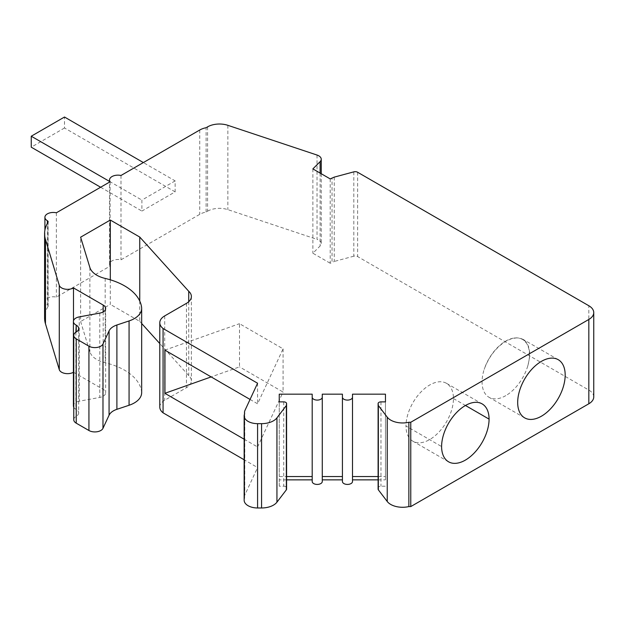 <?xml version="1.0" encoding="UTF-8"?>
<svg xmlns="http://www.w3.org/2000/svg" width="625" height="625" viewBox="0 0 625 625"><rect width="100%" height="100%" fill="white"/><g stroke="black" fill="none" stroke-linecap="round" stroke-linejoin="round"><path stroke-width="0.47" stroke-dasharray="3.12 2.34" d="M244.148 439.211L257.578 446.984L257.578 467.555L244.148 459.773M250.055 399.438L257.578 403.797L283.086 348.844L239.508 323.688L239.508 366.883L211.156 376.914M257.578 383.227L257.578 403.797M159.789 407.078A16.789 9.695 180 0 1 164.711 400.227L186.453 387.672A16.789 9.695 180 0 0 191.375 380.812A16.789 9.695 180 0 0 188.734 375.602L159.789 343.562M244.633 413.828L244.609 498.211A13.438 7.758 0 0 0 244.148 500.219M175.141 180.898L141.891 200.094L141.891 211.063L175.141 191.867L175.141 180.898L143.375 162.562M207.586 126.859L207.586 211.18L206.109 212.039A16.789 9.695 0 0 0 199.75 214.336L120.992 259.812A8.398 4.844 0 0 0 109.523 264.32A8.398 4.844 0 0 0 110.109 266.094L56.375 297.117A8.398 4.844 0 0 0 44.906 301.625A8.398 4.844 0 0 0 47.367 305.055L47.367 223.352M120.992 175.484L120.992 259.812M47.984 222.297L47.984 306.625A2.609 1.508 0 0 0 48.133 306.117A2.609 1.508 0 0 0 47.367 305.055M164.875 350.117L239.508 323.688M110.109 181.766L110.109 266.094M56.375 212.789L56.375 297.117M73.406 372.289A8.398 4.844 0 0 0 73.492 372.242L103.18 389.375A8.398 4.844 0 0 1 105.641 392.805L105.641 308.484M73.492 320.82L73.492 372.242M73.766 407.227A8.398 4.844 0 0 0 75.867 409.258L76.227 409.461A8.398 4.844 0 0 1 78.68 412.891L78.68 328.57M78.68 412.891A8.398 4.844 0 0 1 76.227 416.32A8.398 4.844 0 0 0 73.766 419.75M244.789 410.797L244.789 495.125L257.578 467.555M244.633 498.148A16.789 9.695 180 0 1 244.5 496.914A16.789 9.695 180 0 1 244.789 495.125M79.25 316.891L79.25 401.211L99.797 397.422A8.398 4.844 0 0 0 105.641 392.805M79.25 401.211A8.398 4.844 0 0 0 73.406 405.828M378.109 489.172A2.852 1.648 0 0 1 378.352 488.508L378.352 404.188M141.664 392.672A25.188 14.539 0 0 0 141.586 391.539A58.773 33.93 0 0 0 105.172 362.75A25.188 14.539 0 0 1 89.875 351.812L80.617 321.508L80.617 237.188M110.305 279.805L110.305 304.367L80.617 321.508M139.75 301.039L139.75 321.367L110.305 304.367M330.195 178.898L330.195 263.227L332.047 262.727L332.047 178.398M175.141 191.867L64.5 127.992L64.5 117.023M64.5 127.992L31.25 147.188M448.547 461.789L412.922 441.227A33.586 19.391 -60 0 0 438.75 432.281A33.586 19.391 -60 0 0 453.469 398.562A33.586 19.391 120 0 0 446.508 383.328A33.586 19.391 120 0 0 420.688 392.266A33.586 19.391 120 0 0 405.969 425.984L441.594 446.555M286.586 479.859L279.242 479.859L279.242 476.555L286.586 476.555M312.195 481.508L312.195 479.859M283.734 401.875L283.734 486.195L279.242 486.195L279.242 401.875L279.242 476.555M286.586 489.172A2.852 1.648 0 0 0 286.352 488.508L286.352 404.188M322.273 481.508L322.273 394.164M100.625 187.242L141.891 211.063M206.109 212.039L206.109 127.711M139.75 321.367L141.664 323.492M188.734 301.703L188.734 375.602M412.922 441.227A33.586 19.391 -60 0 1 405.969 425.984M47.984 306.625A58.773 33.93 0 0 0 44.602 317.969M353.82 171.859L353.82 256.188A3.359 1.938 180 0 1 357.617 256.57L588.828 390.062L588.828 305.742M342.422 481.508L342.422 479.859M109.523 181.406L141.891 200.094M334.25 177.125L334.25 261.453L332.047 262.727M352.5 481.508L352.5 394.164M378.109 479.859L385.453 479.859L385.453 401.875L385.453 476.555L378.109 476.555M378.352 488.508A2.852 1.648 180 0 1 378.109 487.844A2.852 1.648 180 0 1 380.961 486.195L385.453 486.195M593.75 396.922A16.789 9.695 0 0 0 588.828 390.062M505.813 395.625A33.586 19.391 -60 0 1 489.023 397.289A33.586 19.391 -60 0 1 484.172 369.406C488.836 356.664 496.188 347.195 506.211 341.016L511.992 338.523L517.391 337.805L522.125 338.891L525.867 341.711L528.422 346.109L529.641 351.828L529.438 358.5L527.828 365.766A33.586 19.391 -60 0 1 505.813 395.625M527.828 365.766A33.594 19.398 120 0 0 514.188 338.016A33.594 19.398 120 0 0 484.172 369.406M283.086 348.844L283.086 392.039L239.508 366.883M257.578 446.984L283.086 392.039M279.242 486.195L279.242 479.859M385.453 479.859L385.453 476.555M283.734 486.195A2.852 1.648 180 0 1 286.586 487.844A2.852 1.648 180 0 1 286.352 488.508M353.82 256.188L334.25 261.453M317.039 155.047L317.039 239.367A8.398 4.844 180 0 1 321.234 243.57A8.398 4.844 180 0 1 320.109 245.992L312.875 253.227L330.195 263.227M207.586 211.18A16.789 9.695 180 0 1 227.859 209.641L317.039 239.367M312.875 168.898L312.875 253.227M164.711 315.898L164.711 400.227M244.609 498.211L244.609 413.891M199.75 130.016L199.75 214.336M76.227 416.32L76.227 409.461M75.867 332.219L75.867 409.258M103.18 311.906L103.18 389.375M99.797 313.102L99.797 397.422M141.586 307.219L141.586 391.539M105.172 278.43L105.172 362.75M89.875 267.484L89.875 351.812M453.469 398.562L465.461 405.484M186.453 303.352L186.453 387.672M357.617 172.25L357.617 256.57M380.961 401.875L380.961 486.195M320.109 173.078L320.109 245.992M227.859 125.32L227.859 209.641M48.133 306.117L48.133 221.797M109.523 264.32L109.523 182.102M44.906 301.625L44.906 230.172M244.5 414.141L244.5 496.914M446.508 383.328L482.133 403.891M378.109 404.844L378.109 487.844M191.375 296.492L191.375 380.812M558.227 359.688L523.008 339.352M514.188 338.016L514.711 337.945M286.586 404.844L286.586 487.844M524.641 417.859L489.023 397.289M321.234 173.727L321.234 243.57"/><path stroke-width="0.94" d="M244.148 459.773L163.07 412.828A16.789 9.695 180 0 1 159.789 407.078L159.789 322.758A16.789 9.695 180 0 1 164.711 315.898L186.453 303.352A16.789 9.695 180 0 0 191.375 296.492A16.789 9.695 180 0 0 188.734 291.281L188.734 301.703M211.156 376.914L164.875 393.312L244.148 439.211M164.875 393.312L164.875 350.117L250.055 399.438M244.148 415.898A13.438 7.758 0 0 0 257.586 423.656L261.57 423.656L261.57 507.977L257.586 507.977A13.438 7.758 0 0 1 244.148 500.219L244.148 415.898A13.438 7.758 0 0 1 244.609 413.891L244.633 413.828A16.789 9.695 180 0 1 244.5 412.586A16.789 9.695 180 0 1 244.789 410.797L257.578 383.227L163.07 328.508L163.07 412.828M163.07 328.508A16.789 9.695 180 0 1 159.789 322.758M352.5 397.188L352.5 481.508A5.039 2.906 0 0 1 347.461 484.422A5.039 2.906 0 0 1 342.422 481.508L342.422 397.188A5.039 2.906 0 0 0 347.461 400.094A5.039 2.906 0 0 0 352.5 397.188L352.5 394.164L385.453 394.164L385.453 401.875L380.961 401.875A2.852 1.648 180 0 0 378.109 403.523A2.852 1.648 180 0 0 378.352 404.188A2.852 1.648 0 0 0 378.109 404.844L378.109 489.172A2.852 1.648 0 0 0 378.352 489.836L387.227 501.484A16.789 9.695 0 0 0 408.859 506.578L408.859 422.258L410.773 422.25L588.828 319.453A16.789 9.695 0 0 0 593.75 312.594A16.789 9.695 0 0 0 588.828 305.742L357.617 172.25A3.359 1.938 180 0 0 353.82 171.859L334.25 177.125L330.195 178.898L312.875 168.898L320.109 161.672A8.398 4.844 180 0 0 321.234 159.242A8.398 4.844 180 0 0 317.039 155.047L227.859 125.32A16.789 9.695 180 0 0 207.586 126.859L206.109 127.711A16.789 9.695 0 0 0 199.75 130.016L120.992 175.484A8.398 4.844 0 0 0 109.523 180A8.398 4.844 0 0 0 110.109 181.766L56.375 212.789A8.398 4.844 0 0 0 44.906 217.305A8.398 4.844 0 0 0 47.367 220.734A2.609 1.508 0 0 1 48.133 221.797A2.609 1.508 0 0 1 47.984 222.297A58.773 33.93 0 0 0 44.602 233.641A58.773 33.93 0 0 0 45.469 239.453L59.281 285.32A8.398 4.844 0 0 0 65.023 289.109A8.398 4.844 0 0 0 73.492 287.914L73.492 320.82M261.57 423.656A16.789 9.695 0 0 0 276.938 417.859L286.352 405.508L286.352 489.836L276.938 502.187A16.789 9.695 0 0 1 261.57 507.977M164.945 393.273L164.945 350.164M44.602 233.641L44.602 317.969A58.773 33.93 0 0 0 45.469 323.781L59.281 369.641A8.398 4.844 0 0 0 64.961 373.422A8.398 4.844 0 0 0 73.406 372.289M76.227 325.141L76.227 331.992A8.398 4.844 0 0 0 78.68 328.57A8.398 4.844 0 0 0 76.227 325.141L75.867 332.219M76.227 331.992A8.398 4.844 0 0 0 73.766 335.422L73.766 419.75A8.398 4.844 0 0 0 76.227 423.172L88.93 430.508A8.398 4.844 0 0 0 102.977 428.336L109.07 415.211A16.789 9.695 0 0 1 116.891 409.32L129.07 405.266A25.188 14.539 0 0 0 141.664 392.672L141.664 308.344A25.188 14.539 0 0 0 141.586 307.219A58.773 33.93 0 0 0 105.172 278.43A25.188 14.539 0 0 1 89.875 267.484L80.617 237.188L110.305 220.047L110.305 279.805M73.766 335.422A8.398 4.844 0 0 0 76.227 338.852L88.93 346.188A8.398 4.844 0 0 0 102.977 344.016L102.977 428.336M73.492 287.914L103.18 305.055L103.18 311.906M73.766 407.227A8.398 4.844 0 0 1 73.406 405.828L73.406 321.508A8.398 4.844 0 0 1 79.25 316.891L99.797 313.102A8.398 4.844 0 0 0 105.641 308.484A8.398 4.844 0 0 0 103.18 305.055M73.406 321.508A8.398 4.844 0 0 0 75.867 324.938M378.109 403.523L378.109 404.844A2.852 1.648 0 0 0 378.352 405.508L387.227 417.164A16.789 9.695 0 0 0 408.859 422.258M141.664 308.344A25.188 14.539 0 0 1 129.07 320.938L116.891 325A16.789 9.695 0 0 0 109.07 330.883L102.977 344.016M139.75 301.039L139.75 237.047L110.305 220.047M100.625 187.242L31.25 147.188L31.25 136.219L109.523 181.406M143.375 162.562L64.5 117.023L31.25 136.219M489.086 419.133A33.586 19.391 120 0 0 482.133 403.891A33.586 19.391 120 0 0 456.305 412.836A33.586 19.391 120 0 0 441.594 446.555A33.586 19.391 -60 0 0 448.547 461.789A33.586 19.391 -60 0 0 474.375 452.852A33.586 19.391 -60 0 0 489.086 419.133L465.461 405.484M286.586 476.555L312.195 476.555L312.195 479.859L286.586 479.859M279.242 394.164L279.242 401.875L279.242 394.164L312.195 394.164L312.195 481.508A5.039 2.906 0 0 0 317.234 484.422A5.039 2.906 0 0 0 322.273 481.508L322.273 394.164L342.422 394.164L342.422 479.859L322.273 479.859M312.195 394.164L312.195 476.555M541.438 361.352A33.586 19.391 -60 0 1 558.227 359.688A33.586 19.391 -60 0 1 563.375 386.594A33.586 19.391 -60 0 1 541.438 416.195A33.586 19.391 -60 0 1 524.641 417.859A33.586 19.391 -60 0 1 519.492 390.945A33.586 19.391 -60 0 1 541.438 361.352M410.773 422.25L410.773 506.578L588.828 403.773A16.789 9.695 0 0 0 593.75 396.922L593.75 312.594M286.352 489.836A2.852 1.648 0 0 0 286.586 489.172L286.586 404.844A2.852 1.648 0 0 0 286.352 404.188A2.852 1.648 180 0 0 286.586 403.523L286.586 404.844A2.852 1.648 0 0 1 286.352 405.508M322.273 476.555L342.422 476.555M139.75 237.047L188.734 291.281M141.664 323.492L159.789 343.562M342.422 397.188L342.422 394.164M378.109 476.555L352.5 476.555M286.586 403.523A2.852 1.648 180 0 0 283.734 401.875L279.242 401.875M352.5 479.859L378.109 479.859M312.195 397.188A5.039 2.906 0 0 0 317.234 400.094A5.039 2.906 0 0 0 322.273 397.188M408.859 506.578L410.773 506.578M385.453 394.164L385.453 401.875M47.367 223.352L47.367 220.734M276.938 417.859L276.938 502.187M59.281 285.32L59.281 369.641M76.227 423.172L76.227 338.852M378.352 405.508L378.352 489.836M88.93 346.188L88.93 430.508M109.07 330.883L109.07 415.211M116.891 325L116.891 409.32M129.07 320.938L129.07 405.266M588.828 403.773L588.828 319.453M45.469 239.453L45.469 323.781M257.586 507.977L257.586 423.656M387.227 417.164L387.227 501.484M320.109 161.672L320.109 173.078M109.523 182.102L109.523 180M44.906 230.172L44.906 217.305M244.5 412.586L244.5 414.141M321.234 159.242L321.234 173.727"/></g></svg>

